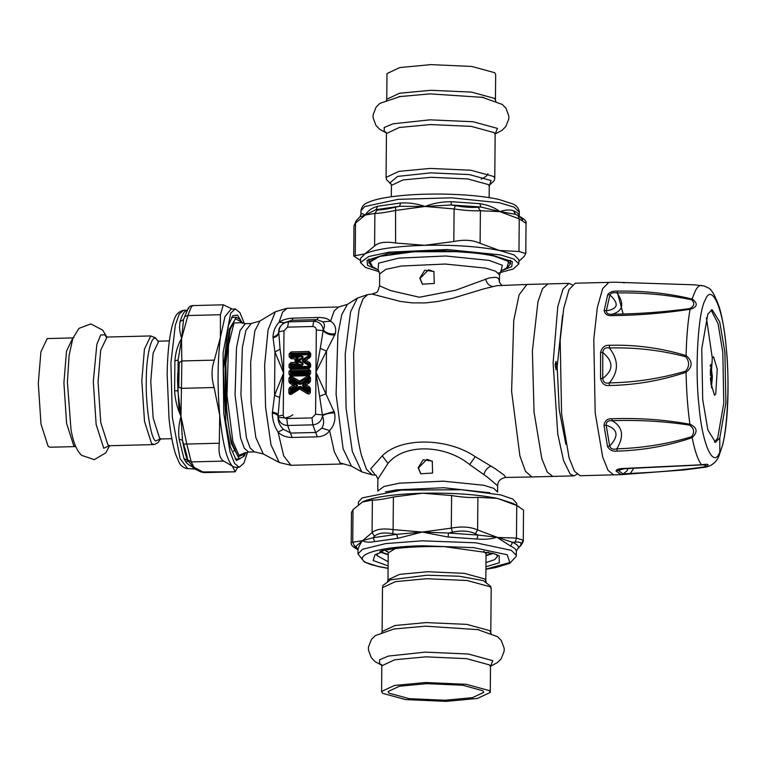 <?xml version="1.0" encoding="UTF-8"?>
<svg xmlns="http://www.w3.org/2000/svg" width="766" height="766" viewBox="0 0 766 766"><rect width="100%" height="100%" fill="white"/><g stroke="black" fill="none" stroke-linecap="round" stroke-linejoin="round"><path stroke-width="1.15" d="M419.797 278.135L424.804 270.197L433.91 271.547L434.255 283.449L422.363 284.176L419.797 278.135M422.535 284.33L420.084 278.393L428.567 269.756L434.092 271.71M418.14 467.72L423.148 459.782L432.263 461.132L432.599 473.043L420.706 473.771L418.14 467.72M420.879 473.915L418.437 467.988L426.911 459.351L432.436 461.295M507.216 267.66L510.491 263.973L505.991 259.569L494.252 255.921C484.399 253.785 472.086 252.311 457.302 251.507L413.611 251.612L379.888 256.208L368.858 262.738L372.065 266.482M499.489 274.956L495.679 271.231L485.74 268.138L445.228 264.04L401.394 266.032L385.844 269.345L379.668 273.912L379.563 285.871L390.641 290.592L419.395 297.246L455.751 290.199L489.283 277.924L495.19 277.273L497.239 277.723L498.599 278.661L499.432 281.246L499.489 274.956L501.155 270.848M299.123 384.283L300.971 384.235L300.483 383.488L307.76 378.873L307.989 380.97L303.508 383.814L303.834 386.083L308.344 388.745L307.903 390.66L300.952 386.562L292.172 391.828L292.085 389.865L296.576 387.022L296.088 386.275L297.064 385.528L291.587 381.966L292.172 380.175L299.123 384.283L299.477 383.517L300.483 383.488L299.707 381.123L290.908 376.135L291.032 374.947L290.917 376.125M300.971 384.235L308.736 379.4L309.34 377.849L310.508 377.705L309.043 375.627L309.062 376.604L308.937 374.536L308.87 376.748L307.76 378.873L308.736 379.4L308.411 381.535L308.995 381.784L309.34 377.849L308.727 374.497L308.593 375.675L290.908 376.125L291.348 377.753L299.315 382.445L308.363 377.322L307.587 376.125L299.707 381.123L299.477 383.517L292.286 379.266L292.172 380.175L291.3 379.84L292.286 379.266L291.348 377.753L291.913 376.527M289.021 371.357L290.429 371.424L291.367 372.343L292.018 371.682L291.08 370.763L290.429 371.424L290.4 374.315L291.358 373.684L291.99 374.315L290.793 374.995L290.754 377.207L291.032 374.947L308.727 374.497L308.056 373.166L292.229 373.569L292.239 372.544L308.066 372.142L308.056 373.166L308.784 373.243L308.143 373.904L291.99 374.315L291.367 372.343L292.239 372.544L292.018 371.682L308.162 371.271L309.368 373.837L310.546 373.693L310.565 370.811L308.66 368.925L290.975 369.365L289.021 371.357L289.002 374.239L290.467 376.096L288.964 378.251L288.935 381.64L289.845 383.268L293.206 385.25L289.807 387.405L288.868 389.08L288.839 392.46C289.031 394.385 290.008 394.911 291.76 394.04L299.64 389.042L307.434 393.647C309.177 394.433 310.163 393.848 310.383 391.914L310.412 388.534L309.502 386.907L306.141 384.925L309.541 382.77L310.479 381.095L310.508 377.705M303.508 383.814L302.436 385.241L303.48 386.849L306.141 384.925L305.146 384.226L305.127 385.882L308.937 388.132L309.502 386.907M300.952 386.562L299.104 386.61L299.64 389.042L300.272 387.931L299.267 387.96L291.214 393.063L291.76 394.04M296.576 387.022L297.648 385.604L296.595 383.996L293.206 385.25L294.431 386.15L294.45 384.503L290.64 382.253L289.845 383.268M308.612 375.675L307.587 376.125M301.536 359.177C303.91 357.253 303.604 356.171 300.626 355.912L300.55 356.659L292.143 356.87L292.392 355.098L308.219 354.696L308.21 355.941L303.25 359.149L303.585 361.399L308.564 364.396L308.114 366.359L292.296 366.761L292.296 365.736L300.54 365.526L300.473 364.654C303.269 364.788 303.451 364.185 301 362.845L298.357 361.255L301.536 359.177L301.038 358.431C303.508 357.109 303.346 356.516 300.55 356.659L297.677 357.329L295.121 359.618L294.967 361.198L296.394 362.423L291.032 362.557L289.079 364.539L289.06 367.431L290.975 369.317L308.66 368.867L310.603 366.876L310.623 364.185L309.732 362.567L305.864 360.24L309.77 357.722L310.699 356.056L310.718 353.356L308.803 351.47L291.128 351.92L289.175 353.911L289.146 356.793L291.061 358.68L298.175 359.11L297.677 357.329L291.195 357.492L291.061 358.68M303.25 359.149L302.197 360.566L303.221 362.155L305.864 360.24L304.868 359.551L304.858 361.198L309.158 363.783L309.732 362.567M300.54 365.526C303.528 365.123 303.853 364.022 301.507 362.222L301 362.845L298.146 361.983L296.394 362.423L297.62 363.783L298.146 361.983L296.729 361.131L295.925 362.136M497.641 485.807L487.262 477.026L469.673 464.569C445.132 444.443 404.132 443.275 388.008 463.411L377.877 479.085L377.772 491.044L383.948 486.477L399.507 483.164L443.332 481.172L483.844 485.271L493.783 488.363L497.594 492.088L497.641 485.807C497.823 481.086 500.562 478.3 505.866 477.457L503.98 474.997L495.219 468.677L475.236 456.66C447.641 437.769 400.982 436.879 382.272 455.837L370.687 468.878L375.292 475.073M290.975 369.365L291.08 370.763L308.755 370.313L308.162 371.271L308.803 371.893L309.397 370.945L308.66 368.925M310.479 381.095L307.989 380.97L308.411 381.535L303.843 384.427L308.995 381.784L309.541 382.77M307.434 393.647L308.229 392.632L300.272 387.931L300.454 387.194L307.654 391.436L308.229 392.632L309.215 392.058L308.631 390.861L307.654 391.436L307.903 390.66L308.631 390.861L308.937 388.132L308.65 389.291L307.913 389.463L303.48 386.849M289.807 387.405L290.582 388.592L294.431 386.15L296.088 386.275L291.53 389.166L290.582 388.592L290.276 389.157L292.085 389.865L291.214 389.731L290.285 393.695L292.172 391.828L291.195 391.311L299.104 386.61M289.002 374.239L290.793 374.995L290.371 378.327L291.281 381.42L290.333 381.707L290.64 382.253L292.162 381.372L296.595 383.996M295.954 358.852L296.739 360.039L301.038 358.431L298.367 360.164L295.743 360.547L298.357 361.255L298.367 360.164L301.507 362.222M291.128 351.92L292.392 355.098L291.52 354.897L292.162 354.227L308.315 353.825L308.957 354.447L309.55 353.499L308.909 352.867L291.233 353.317L290.582 353.978L291.52 354.897L291.501 356.238L290.553 356.87L291.195 357.492L292.143 356.87L291.501 356.238L300.626 355.912M308.803 351.47L308.631 356.496L303.595 359.752L310.699 356.056M310.718 353.356L309.55 353.499L309.531 356.19L308.631 356.496L309.77 357.722M291.032 362.557L291.137 363.955L297.62 363.783L300.473 364.654L292.076 364.865L291.137 363.955L290.486 364.616L291.425 365.526L292.076 364.865L292.296 365.736L291.425 365.526L291.415 366.876L290.458 367.498L291.099 368.13L292.047 367.498L291.415 366.876L292.296 366.761L292.047 367.498L308.2 367.096L308.784 367.68L309.435 367.019L308.851 366.426L308.2 367.096L308.114 366.359L308.851 366.426L309.158 363.783L308.124 365.114L303.221 362.155M379.563 285.871C376.929 294.144 377.925 291.549 372.132 294.096L400.273 301.402L412.319 302.886L425.398 302.905L438.344 301.402L452.313 298.357L483.853 288.859L496.808 285.689L526.941 284.445L519.089 294.805L513.737 320.59L511.611 391.359L519.894 455.875L525.409 471.176L531.824 476.95L552.88 476.414M310.546 373.693L309.043 375.627L308.937 374.536L309.397 370.945L310.565 370.811M310.383 391.914L309.215 392.058L309.244 388.668L310.412 388.534M288.868 389.08L290.276 389.157L290.247 392.537L288.839 392.46M288.964 378.251L290.371 378.327L290.333 381.707L288.935 381.64M289.175 353.911L290.582 353.978L290.553 356.87L289.146 356.793M310.603 366.876L309.435 367.019L309.454 364.329L310.623 364.185M290.975 369.317L291.099 368.13L308.784 367.68L308.66 368.867M289.079 364.539L290.486 364.616L290.458 367.498L289.06 367.431M319.872 396.185L326.096 393.686L326.469 351.106L335.297 333.689C336.513 328.126 334.924 323.951 330.558 321.165C328.241 318.675 324.162 317.45 318.34 317.497L293.129 318.139C287.355 318.369 282.644 319.757 279.015 322.295C275.233 326.507 273.213 331.429 272.964 337.059L274.917 352.015L274.534 395.438L272.303 413.113C272.437 420.017 274.352 426.356 278.058 432.129C281.639 435.643 286.321 437.424 292.085 437.472L317.296 436.831C323.128 436.467 327.226 434.37 329.6 430.549C334.033 425.839 335.709 419.969 334.608 412.951L315.956 372.113L326.469 351.106L320.293 348.319L323.29 329.84C324.966 326.584 324.813 323.913 322.812 321.835L317.086 319.652L291.875 320.284L284.339 322.697C280.337 325.569 278.47 328.633 278.747 331.898L280.059 349.2L283.611 372.937L274.534 395.438L279.647 397.401L278.058 416.043C278.623 421.865 281.811 425.015 287.633 425.484L312.834 424.843C318.302 424.201 321.538 421.166 322.534 415.727L315.956 372.113L320.293 348.319M272.303 413.113C275.731 413.764 277.637 414.779 278.02 416.158C277.665 420.974 279.466 425.369 283.41 429.324L290.889 433.087L316.099 432.445L321.883 428.146C323.932 424.776 324.152 420.639 322.534 415.727C325.483 413.851 329.504 412.931 334.608 412.951M334.914 334.972C329.964 335.269 326.048 333.813 323.147 330.596L316.32 329.983C316.119 327.829 314.931 326.67 312.787 326.498L313.744 321.222L288.533 321.854C282.711 322.62 279.466 325.933 278.795 331.783L283.985 330.807L283.611 372.937L279.647 397.401M335.297 333.689C330.194 334.464 326.182 333.181 323.29 329.84C322.381 324.458 319.192 321.576 313.744 321.222L317.086 319.652L318.34 317.497M372.132 294.096L367.776 294.537L363.055 298.759L359.12 309.387L353.624 352.935L354.505 408.632C355.96 427.38 358.268 442.901 361.418 455.195L366.474 469.319L372.353 474.939L361.772 471.875L352.312 451.394L346.069 408.115L345.217 354.151L350.541 311.954L357.358 298.137L347.362 304.399L338.62 306.984L334.196 310.862L330.558 321.165L322.812 321.835M347.362 304.399L341.741 314.682L337.892 334.416L336.092 394.231L343.091 448.771L351.47 466.13L340.114 462.951L334.369 451.959L329.6 430.549L321.883 428.146M334.244 411.447L322.409 414.856L315.582 414.243L316.32 329.983M280.059 349.2L274.917 352.015L283.611 372.937L283.248 415.067C283.449 417.221 284.636 418.38 286.781 418.552L287.633 425.484L292.085 437.472M283.41 429.324L278.058 432.129L283.717 455.933L291.023 465.297L279.245 462.482L271.011 444.826L265.563 407.139L264.634 365.018L268.1 329.706L275.415 311.705L287.039 308.296L282.597 312.202L279.015 322.295L284.339 322.697M272.964 337.892C276.43 336.935 278.374 335.24 278.786 332.817L278.747 331.898C278.345 334.359 276.411 336.082 272.964 337.059M272.323 412.079C275.77 412.711 277.694 413.688 278.068 415.019L278.02 416.158L283.248 415.067M292.823 414.818L289.845 416.666L285.431 417.958L278.135 417.326M244.833 453.932L243.071 456.833L239.318 458.815L231.227 443.39L225.798 406.842L225.099 363.132L229.417 328.949L236.407 317.287L239.576 319.183L241.481 321.988L235.334 318.752L230.106 329.648L225.846 363.419L226.525 406.602C227.655 421.137 229.446 433.173 231.887 442.71L238.054 456.833L244.833 453.932L245.551 452.505L238.915 455.339L232.883 441.513L226.995 395.629L228.507 345.313L234.013 323.022L241.807 322.601M613.748 474.872L608.118 470.448L602.698 457.015L595.182 412.807L593.794 339.175L597.327 307.549L602.66 288.638L608.865 282.367L575.247 283.219L569.042 289.491L563.719 308.401L560.176 340.027L561.574 413.669L569.09 457.867L574.51 471.301L580.14 475.724L621.178 474.652L623.103 474.02L626.894 470.966L628.034 468.591M701.56 464.77L701.56 464.77C709.029 463.698 710.092 464.455 704.758 467.069L684.718 469.874L621.054 474.652L616.046 471.061C616.209 469.472 618.602 468.62 623.246 468.486L701.56 464.77C698.027 460.385 694.896 451.337 692.158 437.645C668.316 445.831 643.335 450.322 617.233 451.126C612.714 451.624 609.477 450.073 607.534 446.501L609.669 446.042C619.129 436.007 617.971 429.056 606.174 425.178C606.165 421.827 608.147 420.343 612.13 420.726C638.04 419.758 663.863 421.233 689.582 425.13C694.178 428.443 694.829 432.311 691.526 436.754C667.693 444.012 642.798 448.033 616.831 448.838C613.078 449.795 610.684 448.857 609.669 446.042L606.174 425.178L604.02 425.513C604.594 420.84 607.189 418.59 611.814 418.772C637.867 417.757 663.902 419.577 689.917 424.23C697.29 427.514 698.037 431.986 692.158 437.645L691.526 436.754M689.582 425.13L689.917 424.23C687.686 408.278 686.413 390.957 686.077 372.276C661.048 380.625 635.474 385.039 609.363 385.518C604.786 386.035 601.846 383.689 600.554 378.471L602.727 378.423C613.623 370.16 613.633 361.523 602.765 352.494C603.292 348.702 605.504 347.19 609.391 347.975C635.34 347.257 660.752 350.177 685.627 356.726C689.601 361.552 689.601 366.368 685.608 371.184C660.732 378.5 635.311 382.406 609.334 382.914C605.446 383.795 603.244 382.301 602.727 378.423L602.765 352.494L600.592 352.389C601.904 347.343 604.853 344.978 609.42 345.294C635.512 344.556 661.077 347.994 686.106 355.606C692.818 361.226 692.809 366.79 686.077 372.276L685.608 371.184M685.627 356.726L686.106 355.606C686.489 337.433 687.811 321.979 690.08 309.263C664.074 313.237 638.04 315.362 611.967 315.621C607.333 315.937 604.747 314.204 604.192 310.421L606.346 310.776C618.143 308.985 619.33 303.709 609.889 294.967C610.914 292.947 613.307 292.267 617.061 292.938C643 292.507 667.895 294.795 691.727 299.793C695.011 303.25 694.36 306.189 689.754 308.602C664.045 312.059 638.222 313.936 612.283 314.242C608.3 314.587 606.318 313.438 606.346 310.776L609.889 294.967L607.764 294.517C609.717 292.038 612.953 290.898 617.463 291.099C643.555 290.678 668.517 293.34 692.359 299.094C698.228 303.671 697.472 307.061 690.08 309.263L689.754 308.602M621.178 474.652L684.708 469.874L705.974 467.116C712.294 465.556 716.631 461.812 718.968 455.885L722.769 444.548C725.364 433.671 727.011 419.902 727.7 403.242C729.175 369.068 725.804 328.643 719.331 307.29C714.994 295.121 711.154 288.59 707.832 287.71L703.743 285.862M707.832 287.71L703.992 285.929L694.36 284.818L617.243 282.3M608.865 282.367L616.324 282.214M617.233 451.126L616.831 448.838C624.386 436.16 622.815 426.796 612.13 420.726L611.814 418.772M609.363 385.518L609.334 382.914C618.756 371.749 618.775 360.106 609.391 347.975L609.42 345.294M611.967 315.621L612.283 314.242C622.988 311.006 624.577 303.901 617.061 292.938L617.463 291.099M701.819 285.498C699.454 284.981 697.223 286.924 695.126 291.339L691.727 299.793M705.974 467.116L704.059 466.906C680.859 470.219 656.299 472.383 630.38 473.388L623.103 474.02L617.798 470.075L623.495 468.754L702.929 464.857L705.649 465.374L705.342 466.427L704.059 466.906M630.38 473.388L630.964 474.03L630.38 473.388L633.731 468.361M616.046 471.061L624.338 468.725M623.524 282.395L623.945 283.047L623.524 282.395M719.772 437.999L725.881 403.184L724.914 352.456L719.743 322.007L712.131 309.703L707.851 314.031L701.752 348.846L702.709 399.574L707.88 430.023L715.492 442.327L719.772 437.999L719.839 452.007C726.905 441.12 730.371 383.469 726.149 347.18C723.152 308.305 711.652 282.405 705.237 300.09C698.18 310.977 694.714 368.628 698.927 404.917C701.934 443.792 713.433 469.692 719.839 452.007M701.35 464.914L702.929 464.857M714.439 442.116L717.665 438.056L723.774 403.242L722.807 352.513L718.106 323.779L711.078 309.971M712.294 358.019L710.8 382.847L714.515 395.256L715.75 394.002L717.244 369.174L713.539 356.755L712.294 358.019L706.405 317.804M562.598 315.295L557.179 366.636L559.247 410.059L565.883 444.328M572.135 284.76L568.947 283.372L562.972 289.194L557.772 306.687L553.119 362.931L557.744 433.968L563.604 460.73L570.163 474.03L573.839 475.887L576.951 474.336M556.001 361.313L555.149 364.788L556.068 369.806L556.777 366.272L556.001 361.313M710.475 369.049L710.369 373.377M709.996 365.794L710.81 366.378L711.576 372.985L710.752 373.004M711.03 384.915L711.805 378.672L712.313 379.601L711.576 372.985M710.628 380.817L710.455 377.705M710.379 375.321L712.313 375.359M445.008 700.239L409.149 698.659L388.975 693.134L388.113 691.526L399.45 686.221L426.853 683.655L462.712 685.235L482.886 690.76L483.758 692.368L472.411 697.673L445.008 700.239M381.583 552.19L388.218 554.507M486.037 555.36L492.567 553.224M446.252 701.378L477.39 698.448L490.278 692.426L489.292 690.597L466.37 684.325L425.618 682.516L394.471 685.446L381.583 691.468L382.579 693.297L405.501 699.569L446.252 701.378M386.753 99.254L386.983 73.574L399.871 67.552L431.009 64.622L471.76 66.431L494.683 72.703L495.669 74.532L495.449 100.202L494.463 98.374L471.54 92.102L430.789 90.302L399.641 93.222L386.753 99.254L386.342 100.557M75.595 446.578L49.991 447.229L48.153 446.406L40.991 424.067L38.3 383.469L40.914 351.785L47.233 338.572L72.837 337.921L66.518 351.134L63.904 382.818L66.594 423.416L73.756 445.755L75.757 446.568M179.234 362.174L178.746 387.328M233.707 451.212L235.085 448.57M180.958 339.654L181.676 338.333L181.504 339.692L178.124 360.01L178.488 363.132L181.848 360.958L214.346 360.135C211.387 368.456 211.311 377.59 214.107 387.519L181.609 388.343L178.286 386.916L177.856 390.765L180.996 416.283L182.471 440.306L183.61 444.098L186.789 444.05L191.241 461.917L187.479 459.619L187.469 460.376L193.664 467.145C189.154 465.862 185.927 463.018 183.974 458.595L179.11 439.062C178.133 431.727 178.756 424.134 180.996 416.283C177.319 408.632 175.194 400.139 174.619 390.823L174.878 360.872C175.519 352.848 177.52 345.83 180.881 339.798L181.676 338.333C179.56 332.042 179.053 326.44 180.134 321.548C181.676 316.234 183.38 312.767 185.267 311.14L187.316 310.278M181.504 339.692L181.848 360.958L180.996 416.283L186.789 444.05L219.287 443.227C218.329 453.003 219.813 458.968 223.739 461.094L191.241 461.917L194.928 469.031M193.721 467.509C192.314 468.849 192.285 468.725 193.664 467.145L204.177 472.603L200.874 471.933L235.114 471.818L237.651 467.298M204.177 472.603L235.114 471.818M232.242 309.043L223.337 304.811L220.407 314.721L187.909 315.544L184.721 316.511L183.524 319.623L181.676 338.333L187.909 315.544C190.772 307.693 192.333 304.523 192.601 306.036M247.686 451.902L243.904 463.095L239.308 467.25L234.559 463.42L229.982 451.729L223.777 413.429L223.069 352.992L230.69 313.122L235.286 308.966L239.902 312.576L244.373 323.654M242.209 322.898L237.498 315.075L232.787 315.755L228.364 325.636L223.394 368.896L225.817 422.363L230.269 446.693L236.464 460.605L244.421 455.962L245.513 452.993M239.308 467.25L235.105 467.356L232.414 466.159C226.755 459.926 222.533 442.968 219.737 415.296L219.583 413.535C217.324 385.662 217.601 360.269 220.416 337.356L224.945 316.722L231.083 309.071L235.286 308.966M214.346 360.135L220.416 337.356L220.407 314.721M219.287 443.227L219.737 415.296L214.107 387.519M234.999 471.377L232.414 466.159L223.739 461.094M183.974 458.595L187.469 460.376C185.592 455.234 183.926 448.541 182.471 440.306L179.11 439.062M174.619 390.823L177.856 390.765L178.124 360.01L174.878 360.872M187.134 310.642L185.267 311.14M184.721 316.511L187.862 309.196L183.524 319.623L180.134 321.548M518.86 261.426L524.241 256.332L525.773 253.498L518.965 251.507L519.252 218.913L518.065 215.619L515.432 214.279L499.853 211.617L480.876 207.011L478.175 207.232L480.397 210.746C473.225 211.062 464.464 210.459 454.104 208.936L455.339 205.661L451.356 204.972L425.025 206.456C433.135 203.287 441.819 201.697 451.088 201.697L479.832 203.679C487.856 204.876 494.53 207.519 499.853 211.617C505.34 209.798 509.888 209.501 513.488 210.755C517.337 212.46 519.262 214.221 519.252 216.031L519.405 216.701M525.782 253.498L526.041 223.289L519.252 218.913L499.853 211.617L480.397 210.746L480.11 243.339C472.976 239.988 464.206 239.385 453.817 241.52L454.104 208.936L425.025 206.456L399.574 206.293L395.582 207.174M377.332 209.798C380.635 210.076 386.725 209.204 395.582 207.184L395.601 243.004C385.384 241.386 378.375 242.391 374.593 246.01L374.88 213.427L377.332 209.798L375.982 209.673L365.229 215.035L359.857 216.883L356.353 220.512L353.978 225.759L355.52 223.069L355.233 255.662L353.72 255.968L360.527 260.545M395.888 210.411C385.633 212.46 378.624 213.465 374.88 213.427L365.229 215.035C367.871 210.736 372.027 207.816 377.695 206.265L400.666 202.971C408.814 202.54 416.934 203.699 425.025 206.456L395.888 210.411M379.294 271.71L365.535 267.497L360.508 262.566L368.676 256.533L389.224 252.158L447.133 249.525L500.677 254.944L513.814 259.023L518.841 263.954L513.287 268.981L498.494 273.031M501.021 270.963L511.745 266.664L512.33 261.599L488.497 253.977L437.951 250.329L388.314 253.546L367.058 260.325L367.527 265.381L378.203 269.891M360.508 262.566L360.547 258.353L364.884 253.891C375.646 249.103 395.582 246.24 424.68 245.311C454.2 244.756 479.143 246.47 499.509 250.472L514.082 254.925L518.879 259.741L518.841 263.954M480.11 243.339L499.509 250.472L518.965 251.507M395.601 243.004L424.68 245.311L453.817 241.52M355.233 255.662L364.884 253.891L374.593 246.01M356.362 220.503L355.52 223.069L365.229 215.035L364.645 214.729C362.261 213.388 361.025 213.35 360.93 214.624L359.857 216.883M376.882 209.482L378.05 210.2M451.088 201.697L451.356 204.972L480.876 207.011L479.832 203.679M518.065 215.619L515.432 214.279L513.488 210.755M377.695 206.265L375.982 209.673L399.574 206.293L400.666 202.971M519.137 506.786L512.904 503.348L497.345 498.379C476.979 494.386 452.036 492.662 422.516 493.218C393.418 494.147 373.482 497.01 362.72 501.797L353.011 509.668L351.479 512.502L351.211 542.711L352.733 542.261L354.61 546.187L355.893 546.302L372.094 532.609L372.372 500.026C376.125 500.284 383.134 499.279 393.389 497.01L393.102 529.603L422.181 532.073L397.745 538.326L396.711 534.342L373.119 537.722L374.765 541.619C369.107 542.577 364.98 542.251 362.385 540.652L373.119 537.722L374.478 536.286L372.094 532.609C375.876 529.201 382.876 528.195 393.102 529.603L392.728 533.663L396.711 534.342L422.181 532.073L451.318 528.128L451.605 495.535C461.955 497.278 470.726 497.881 477.888 497.345L477.611 529.938L497.01 537.234C491.638 539.044 484.935 539.637 476.912 539.025L478.013 535.061L448.493 533.031L448.158 537.043L422.181 532.073L448.493 533.031L452.495 532.15L451.318 528.119C461.707 526.194 470.468 526.797 477.611 529.938L475.332 533.72L478.013 535.061L497.01 537.234L512.569 542.328L515.221 542.108L516.466 538.105L516.744 505.512L523.542 510.032L523.274 540.241L521.742 542.931M498.168 537.464L516.466 538.105L523.274 540.241C523.638 540.968 522.843 542.721 520.909 545.488L517.404 549.117L516.332 551.367C516.332 549.567 514.407 547.814 510.558 546.101L498.092 538.019M516.734 505.455L516.753 503.434L512.77 499.039L500.773 494.922L461.659 489.742L401.279 490.116L362.165 497.89L358.421 502.046L358.402 504.574M372.372 500.026L362.107 502.113M451.605 495.535L422.516 493.218L393.389 497.01M516.744 505.512L497.345 498.379L477.888 497.345M520.899 545.497L518.505 547.747C518.505 545.89 516.533 544.08 512.569 542.328L510.558 546.101M388.151 561.737L376.786 555.455L377.877 553.473M388.218 554.843L380.118 552.037M383.737 550.419L380.645 552.564L379.812 551.798L380.98 550.926C397.257 547.527 418.341 546.091 444.223 546.618L448.637 547.192M388.123 565.911L373.138 560.501L375.043 554.718M357.942 549.528L355.893 546.302L358.038 549.519M353.011 509.668L352.733 542.261L362.385 540.652C359.589 544.942 358.124 548.044 358 549.969L357.971 553.875L362.615 549.251L385.614 543.601L422.104 540.825L475.858 542.807L511.286 550.342L516.294 555.254L516.198 556.327L509.773 563.297L495.535 567.625L485.922 569.243M493.285 553.445L486.037 555.695M374.928 554.775L380.645 552.564M485.941 566.763L499.26 562.771L499.212 555.8L493.361 553.464L444.223 546.618M496.397 554.507L497.46 556.509L494.597 559.678L485.979 562.589M500.677 271.126L506.814 267.88L508.768 261.532L494.08 256.074C484.265 253.948 471.98 252.474 457.245 251.669L413.688 251.775L380.06 256.361L369.719 261.216L372.468 266.702L371.692 266.262M378.145 269.833L378.567 263.159L398.732 258.132L445.688 255.997L489.101 260.392L502.314 265.247L501.079 270.905M385.509 491.858L396.711 489.857L443.667 487.731L489.838 492.777M547.996 283.908L542.452 288.782L537.962 301.689L532.38 351.058L534.055 412.156L541.821 458.7L547.288 472.143L552.822 476.414L573.839 475.887M492.806 286.474C489.12 285.977 486.736 283.449 485.654 278.91M382.272 455.837L388.008 463.411M475.236 456.66L469.673 464.569M491.236 466.073C487.53 467.452 485.098 470.257 483.94 474.508M312.787 326.498L287.576 327.139L288.533 321.854L291.875 320.284L293.129 318.139M286.781 418.552L311.992 417.91L312.834 424.843L317.296 436.831M311.992 417.91L315.582 414.243M287.576 327.139L283.985 330.807M275.415 311.705L259.933 321.021L254.858 330.912L250.683 362.059L251.056 402.619L255.844 437.558L263.265 453.941L279.245 462.482M241.692 322.496L245.283 323.692L251.143 323.549L245.915 330.452L242.343 347.649L240.926 394.825L246.451 437.836L250.128 448.033L254.408 451.883L263.303 453.97M245.283 323.692L240.045 330.606L236.483 347.793L235.066 394.978L240.581 437.989L244.258 448.187L248.538 452.036L254.408 451.883M623.141 313.869L617.473 292.938M607.534 446.501L604.02 425.513M600.554 378.471L600.592 352.389M604.192 310.421L607.764 294.517M711.566 379.764L710.714 379.783M711.758 378.672L710.752 378.691L711.777 378.653M711.815 374.43L710.369 374.469M486.132 553.167L488.306 552.133M483.806 551.194L486.056 553.789L486.544 552.334M387.768 551.463L388.228 552.937L395.132 548.628M384.704 550.237L388.161 552.315M486.286 582.103L484.926 578.991L464.301 573.351L427.62 571.723L399.593 574.356L387.998 579.785L388.228 552.937M427.074 575.218L459.236 576.223L483.279 580.609L490.776 586.402L491.188 588.623L490.192 586.794L467.27 580.523L426.528 578.713L395.38 581.643L382.493 587.666L382.923 585.492L390.536 579.805L427.074 575.218M491.188 633.798L489.809 630.657L466.887 624.386L426.145 622.586L394.997 625.506L382.11 631.538L382.493 587.666M393.743 629.02L425.475 626.167L478.942 629.709M490.671 665.874L492.787 660.685L468.476 654.03L425.254 652.125L388.439 656.069L379.543 659.775L379.601 663.557L381.66 664.926M381.583 691.468L381.813 665.798L394.701 659.775L425.839 656.845L466.59 658.645L489.512 664.917L490.499 666.746L490.92 665.443M390.976 183.897L391.436 185.362L403.04 179.943L431.067 177.31L467.739 178.928L488.373 184.577L489.263 186.215L489.158 197.609M489.589 184.979L491.073 180.537L469.299 174.581L430.588 172.867L397.611 176.4L389.693 183.112L391.129 184.118M489.56 185.037L494.329 180.508L494.769 178.334L493.773 176.506L470.851 170.234L430.099 168.424L398.962 171.354L386.074 177.377L386.485 179.598L391.167 184.175M386.064 132.202L386.457 133.514L399.345 127.491L430.482 124.561L471.234 126.361L494.156 132.633L495.152 134.462L494.769 178.334M495.315 133.59L497.431 128.401L473.12 121.746L429.898 119.841L393.082 123.786L384.197 127.491L384.245 131.273L386.303 132.642M398.617 96.698L430.128 93.883L483.624 97.435M177.722 373.099L177.53 380.903L179.187 411.964M160.065 439.368L161.281 438.966L159.625 438.229L153.181 418.121L150.758 381.583L153.114 353.069L158.801 341.176L169.363 340.908M157.834 340.994L156.532 339.338C151.697 332.635 146.067 355.663 146.287 381.219C145.626 405.961 150.778 438.841 155.642 441.005L160.525 438.822M157.911 341.023L155.421 337.768L150.749 335.939L144.429 349.152L141.815 380.846L144.506 421.444L151.658 443.782L154.675 444.462L158.083 442.537L160.4 439.157M108.705 446.042L109.768 445.716L107.92 444.893L100.758 422.554L98.067 381.956L100.681 350.263L107.001 337.05L150.749 335.939M106.512 337.126L104.741 334.742L100.672 335.039L96.861 344.288L93.299 381.487L96.152 424.546L103.745 448.234L109.203 445.802M109.595 445.726L105.823 452.84L94.285 459.648L81.665 455.349C76.763 451.021 73.191 442.336 70.97 429.295L67.418 382.148L69.093 355.424L72.866 338.285L78.965 328.365L90.848 323.922L102.721 330.146L106.838 337.05M223.337 304.811L192.39 305.596C189.997 305.96 188.493 307.166 187.862 309.196L188.8 308.248M187.479 459.619C187.479 457.628 186.186 452.447 183.61 444.098M178.286 386.916L178.488 363.132M200.874 471.933L194.909 469.012L187.632 468.562L180.058 458.585L172.35 417.374L170.914 362.95L175.309 325.301L179.215 314.06L183.61 310.278L187.364 310.182M187.823 460.175L186.32 462.54M455.339 205.661C464.311 207.232 471.923 207.758 478.175 207.232M526.041 223.289C526.769 221.412 524.576 219.114 519.472 216.376L522.651 219.813M360.958 210.746L364.712 206.59L398.09 199.342L451.356 197.82L499.308 202.731L514.101 207.126L519.291 212.134L519.214 211.062C518.247 207.682 516.14 205.326 512.914 203.976L498.752 199.39C483.624 196.192 464.627 194.411 441.771 194.066C422.573 193.875 405.549 194.794 390.717 196.843C380.434 198.279 372.726 200.213 367.584 202.655C363.84 204.062 361.629 206.763 360.958 210.746L360.93 214.633M475.332 533.72C469.108 530.79 461.496 530.264 452.495 532.15M392.728 533.663C383.9 532.226 377.82 533.107 374.478 536.286M354.61 546.187L357.789 549.624C352.676 546.886 350.493 544.588 351.211 542.711M519.808 546.302C522.422 543.075 520.899 541.677 515.221 542.108M476.912 539.025L448.158 537.043M397.745 538.326L374.765 541.619M444.156 546.608L444.184 546.646C418.389 546.12 397.477 547.537 381.468 550.907L380.98 550.926M381.516 550.898L379.812 551.798M485.922 569.128L509.792 562.531L507.245 554.775L473.723 547.652L422.88 545.785C368.781 546.713 342.67 559.237 379.39 566.639L388.094 568.276M510.491 263.973L510.529 260.239M368.886 258.994L368.858 262.738M506.814 267.88L507.59 267.449M372.468 266.702L378.538 270.063M379.668 273.912L378.069 269.776M568.947 283.372L526.931 284.445M502.295 285.316C502.707 286.494 498.178 281.333 499.432 281.246M375.158 475.025C375.713 474.728 376.613 476.088 377.877 479.085M372.353 474.939L376.01 475.121M531.824 476.95L505.866 477.457M357.358 298.137L367.776 294.537M361.772 471.875L351.47 466.13M287.039 308.296L338.62 306.984M291.023 465.297L342.603 463.985M251.143 323.549L259.933 321.021M245.015 453.415L248.538 452.036M242.276 323.386L241.481 321.988M231.581 317.411L236.407 317.287M235.172 459.006L239.997 458.891M617.061 282.309L694.369 284.818M617.683 282.319L616.276 282.214M711.451 387.816L712.351 376.604L710.848 364.348M485.816 580.638L486.056 553.789M387.51 581.241L387.998 579.785M490.805 632.486L491.188 588.623M381.755 665.261L375.014 661.565L371.29 657.716L368.427 649.989L368.456 647.088L371.472 639.409L375.302 635.608L394.011 628.972M381.698 632.84L382.11 631.538M381.813 665.798L381.42 664.486M490.278 692.426L490.499 666.746M476.988 629.336L497.517 636.661L501.29 640.52L504.181 648.256L504.162 651.157L501.175 658.827L497.383 662.619L490.566 666.209M391.436 185.362L391.34 196.757M487.99 173.662L486.247 176.304L481.172 179.139M489.752 184.759L489.263 186.215M386.457 133.514L386.074 177.377M495.564 133.16L495.152 134.462M495.841 101.514L495.449 100.202M386.409 132.978L379.735 129.339L375.972 125.48L373.08 117.744L373.099 114.843L376.087 107.173L379.869 103.381L400.628 96.353M495.209 133.926L501.96 130.392L505.79 126.591L508.796 118.912L508.825 116.011L505.972 108.284L502.247 104.435L481.632 97.052M161.281 438.966L171.852 438.698M158.801 341.176L157.566 340.841M109.768 445.716L153.506 444.606M105.928 336.781L107.001 337.05M73.9 337.595L72.837 337.921M187.632 468.562L186.655 468.524C183.074 467.672 180.479 465.517 178.88 462.051L175.51 453.874C172.714 444.979 170.55 433.23 169.037 418.609L167.151 374.287C167.495 353.385 169.257 336.916 172.436 324.88C174.141 320.514 174.763 312.365 183.61 310.278M353.72 255.968L353.978 225.759M519.252 216.012L519.291 212.125M516.294 555.254L516.332 551.357L517.404 549.117M388.094 568.391L378.787 566.668L364.415 562.062L357.971 553.875"/></g></svg>

